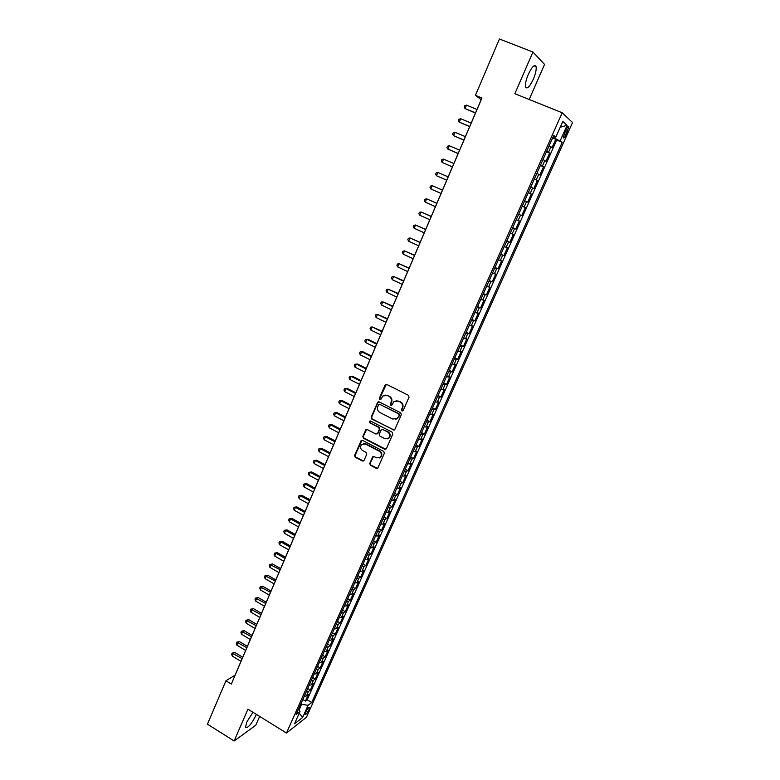 <?xml version="1.0" encoding="UTF-8"?>
<svg xmlns="http://www.w3.org/2000/svg" width="780" height="780" viewBox="0 0 780 780"><rect width="100%" height="100%" fill="white"/><g stroke="black" fill="none" stroke-linecap="round" stroke-linejoin="round"><path stroke-width="1.17" d="M401.944 410.953L403.172 410.494L409.032 397.137L408.379 395.275L386.792 384.462L385.057 385.125L379.304 398.414L379.753 399.711L380.718 399.594L382.844 395.986L387.25 395.46L389.035 396.357C391.248 397.771 391.94 399.75 391.111 402.295L390.361 404.011L390.809 405.317L391.794 405.19L393.871 401.632L398.365 401.066L400.159 401.973C402.382 403.387 403.075 405.376 402.246 407.921L401.485 409.646L401.944 410.953M396.084 400.647L400.627 401.885C402.841 403.299 403.533 405.288 402.704 407.833L401.944 409.558L402.743 410.953M386.315 384.325L379.782 398.346L380.523 399.721M385.076 395.041L389.512 396.289C391.716 397.693 392.408 399.672 391.579 402.217L390.829 403.933L391.599 405.317M252.964 712.267L246.743 722.114L245.515 727.35C247.796 728.374 251.219 724.483 255.791 715.679L256.327 714.353M533.315 79.228C535.645 73.632 536.562 69.41 536.075 66.593C534.592 64.096 531.999 66.7 528.284 74.392C525.964 80.028 525.047 84.22 525.554 86.989C527.046 89.446 529.639 86.863 533.315 79.228M309.046 709.605L309.65 707.392C308.88 707.002 307.564 708.601 305.711 712.198L305.107 714.402C305.887 714.782 307.203 713.183 309.046 709.605M369.74 463.398L370.373 465.241L376.311 468.37L377.744 468.175L384.384 453.277L383.74 451.425L362.564 440.398L361.179 440.563L354.607 455.442L355.251 457.275L362.359 461.019L364.055 460.415L366.746 454.233L366.103 452.4L362.564 450.548C360.253 448.763 359.97 446.726 361.706 444.444L365.41 443.986L379.353 451.259C381.654 453.005 381.966 455.023 380.299 457.314L376.477 457.831L374.147 456.612L372.733 456.797L369.74 463.398L370.87 465.085L377.51 468.351M529.21 99.489L544.538 64.399L532.935 52.036L514.868 93.717L562.195 112.768L286.484 733.024L247.942 709.166L234.136 741L207.451 724.152L225.937 680.764L231.319 684.079L481.962 98.017L475.42 95.355L481.202 99.626L235.063 675.168L225.937 680.764M532.935 52.036L499.444 39L475.42 95.355M393.139 430.014L394.875 429.39L401.339 414.668L400.686 412.805L379.226 401.924L377.51 402.568L371.163 417.222L371.797 419.065L394.241 430.043M392.827 434.05L386.422 448.656L384.696 449.27L363.49 438.243L362.856 436.41L365.869 429.741L367.253 429.565L375.843 434.011L377.559 433.387L379.363 429.244L378.719 427.391L369.759 422.779L369.544 421.171L370.51 421.054L392.184 432.188L392.827 434.05M302.815 699.494L305.428 701.083L308.363 694.492L306.452 695.926L308.422 691.509L306.189 691.899M307.7 688.516L310.323 690.095L313.277 683.475L311.376 684.859L313.355 680.413L311.132 680.794M312.614 677.469L315.247 679.048L318.211 672.399L316.329 673.745L318.318 669.279L316.105 669.62M317.548 666.374L320.19 667.953L323.173 661.264L321.302 662.571L323.3 658.086L321.097 658.408M322.501 655.229L325.162 656.799L328.156 650.081L326.303 651.339L328.312 646.834L326.108 647.127M327.493 644.026L330.154 645.587L333.167 638.84L331.325 640.058L333.343 635.534L331.149 635.798M332.494 632.765L335.176 634.325L338.198 627.539L336.375 628.719L338.403 624.166L336.209 624.409M337.526 621.455L340.216 623.005L343.258 616.19L341.445 617.331L343.483 612.758L341.308 612.963M342.586 610.087L345.286 611.637L348.338 604.783L346.544 605.875L348.592 601.283L346.418 601.468M347.665 598.66L350.376 600.2L353.447 593.317L351.673 594.37L353.73 589.748L351.565 589.904M352.774 587.184L355.495 588.715L358.576 581.802L356.821 582.806L358.888 578.165L356.723 578.292M357.903 575.64L360.643 577.171L363.733 570.219L361.998 571.184L364.075 566.524L361.92 566.621M363.061 564.047L365.81 565.578L368.921 558.587L367.195 559.504L369.281 554.814L367.136 554.892M368.248 552.396L371.007 553.917L374.137 546.897L372.421 547.765L374.517 543.056L372.382 543.094M373.454 540.686L376.223 542.197L379.373 535.139L377.676 535.967L379.782 531.239L377.656 531.248M378.69 528.918L381.469 530.429L384.628 523.331L382.951 524.111L385.076 519.353L382.951 519.343M383.955 517.082L386.744 518.593L389.922 511.466L388.264 512.197L390.39 507.409L388.274 507.37M389.24 505.196L392.038 506.698L395.236 499.531L393.598 500.224L395.733 495.417L393.627 495.339M394.553 493.252L397.371 494.744L400.579 487.539L398.95 488.183L401.105 483.346L399.009 483.249M399.896 481.24L402.724 482.732L405.941 475.488L404.342 476.083L406.507 471.227L404.41 471.091M405.269 469.17L408.106 470.652L411.343 463.378L409.753 463.924L411.928 459.04L409.851 458.874M410.66 457.041L413.507 458.523L416.764 451.21L415.194 451.698L417.378 446.794L415.311 446.599M416.091 444.853L418.948 446.326L422.214 438.974L420.664 439.413L422.867 434.489L420.8 434.255M421.541 432.598L424.408 434.06L427.694 426.68L426.163 427.069L428.376 422.116L426.319 421.853M427.021 420.284L429.897 421.736L433.202 414.316L431.691 414.658L433.914 409.675L431.866 409.383M432.52 407.901L435.415 409.354L438.74 401.885L437.248 402.188L439.481 397.176L437.444 396.844M438.058 395.46L440.963 396.903L444.308 389.405L442.835 389.639L445.068 384.608L443.04 384.248M443.625 382.951L446.54 384.384L449.894 376.847L448.441 377.042L450.694 371.982L448.675 371.582M449.212 370.383L452.147 371.806L455.52 364.231L454.087 364.367L456.349 359.278L454.34 358.858M454.837 357.737L457.772 359.161L461.175 351.546L459.761 351.634L462.033 346.515L460.034 346.057M460.483 345.043L463.437 346.456L466.849 338.793L465.455 338.822L467.747 333.684L465.757 333.197M466.167 332.27L469.131 333.674L472.563 325.981L471.188 325.952L473.489 320.785L471.51 320.258M471.88 319.43L474.854 320.834L478.306 313.102L476.95 313.014L479.261 307.827L477.292 307.261M477.613 306.53L480.607 307.924L484.078 300.144L482.742 300.007L485.062 294.791L483.103 294.197M483.385 293.563L486.389 294.947L489.869 287.128L488.563 286.933L490.903 281.687L488.953 281.053M489.187 280.517L492.2 281.902L495.709 274.043L494.413 273.79L496.762 268.515L494.822 267.842M495.017 267.413L498.049 268.788L501.569 260.881L500.302 260.578L502.661 255.274L500.731 254.563M500.877 254.241L503.919 255.606L507.458 247.66L506.22 247.289L508.589 241.956L506.668 241.215M506.776 240.991L509.827 242.346L513.386 234.361L512.167 233.941L514.547 228.579L512.645 227.799M512.694 227.672L515.765 229.018L519.343 220.993L518.144 220.516L520.543 215.124L518.642 214.305L521.732 215.621L525.33 207.558L522.239 206.213M522.259 206.173L524.15 207.012L526.568 201.591L527.738 202.156L531.346 194.044L528.245 192.709M528.313 192.562L530.195 193.44L532.623 187.99L533.764 188.614L537.4 180.463L534.29 179.137M534.398 178.874L536.269 179.8L538.707 174.32L539.828 175.003L543.484 166.803L540.355 165.487M540.52 165.116L542.383 166.082L544.83 160.573L545.932 161.314L549.608 153.065L546.673 151.291M546.458 151.768L549.608 153.065M565.87 129.899L563.277 137.68C563.755 138.567 564.73 137.495 566.221 134.453L568.805 126.672C568.337 125.775 567.362 126.847 565.87 129.899M562.195 112.768L572.549 122.499L306.462 717.268L286.484 733.024M305.428 701.083L307.183 699.767L311.737 702.526L562.214 142.291L552.932 137.231M311.737 702.526L308.09 705.325L302.698 717.405L294.518 723.811L299.978 711.535L296.147 714.47L553.742 135.408L555.828 137.105L562.799 121.446L567.099 125.326L560.235 140.692M307.183 699.767L556.715 140.039L555.76 139.269L552.065 147.556L549.149 145.733M542.383 166.082L543.484 166.803M536.269 179.8L537.4 180.463M530.195 193.44L531.346 194.044M524.15 207.012L525.33 207.558M521.732 215.621L520.543 215.124M515.765 229.018L514.547 228.579M509.827 242.346L508.589 241.956M503.919 255.606L502.661 255.274M498.049 268.788L496.762 268.515M492.2 281.902L490.903 281.687M486.389 294.947L485.062 294.791M480.607 307.924L479.261 307.827M474.854 320.834L473.489 320.785M469.131 333.674L467.747 333.684M463.437 346.456L462.033 346.515M457.772 359.161L456.349 359.278M452.147 371.806L450.694 371.982M446.54 384.384L445.068 384.608M440.963 396.903L439.481 397.176M435.415 409.354L433.914 409.675M429.897 421.736L428.376 422.116M424.408 434.06L422.867 434.489M418.948 446.326L417.378 446.794M413.507 458.523L411.928 459.04M408.106 470.652L406.507 471.227M402.724 482.732L401.105 483.346M397.371 494.744L395.733 495.417M392.038 506.698L390.39 507.409M386.744 518.593L385.076 519.353M381.469 530.429L379.782 531.239M376.223 542.197L374.517 543.056M371.007 553.917L369.281 554.814M365.81 565.578L364.075 566.524M360.643 577.171L358.888 578.165M355.495 588.715L353.73 589.748M350.376 600.2L348.592 601.283M345.286 611.637L343.483 612.758M340.216 623.005L338.403 624.166M335.176 634.325L333.343 635.534M330.154 645.587L328.312 646.834M325.162 656.799L323.3 658.086M320.19 667.953L318.318 669.279M315.247 679.048L313.355 680.413M310.323 690.095L308.422 691.509M299.11 709.858L301.597 704.272L300.885 703.833M553.79 137.582L554.219 136.627M234.136 741L255.781 725.215L259.633 716.401M552.601 137.972L555.76 139.269M556.715 140.039L562.214 142.291M553.312 136.364L555.828 137.105M544.83 160.573L542.977 159.598M538.707 174.32L536.845 173.384M532.623 187.99L530.741 187.093M526.568 201.591L524.677 200.733M516.243 219.707L518.144 220.516M510.247 233.171L512.167 233.941M504.29 246.568L506.22 247.289M498.361 259.886L500.302 260.578M492.473 273.136L494.413 273.79M486.613 286.319L488.563 286.933M480.773 299.432L482.742 300.007M474.971 312.468L476.95 313.014M469.209 325.445L471.188 325.952M463.466 338.344L465.455 338.822M457.753 351.185L459.761 351.634M452.069 363.958L454.087 364.367M446.423 376.662L448.441 377.042M440.798 389.298L442.835 389.639M435.211 401.866L437.248 402.188M378.154 401.895L371.651 417.125L372.294 418.967L393.607 429.907M429.644 414.375L431.691 414.658M424.106 426.826L426.163 427.069M418.597 439.198L420.664 439.413M413.117 451.513L415.194 451.698M407.667 463.769L409.753 463.924M402.246 475.966L404.342 476.083M396.854 488.095L398.95 488.183M391.482 500.156L393.598 500.224M386.149 512.167L388.264 512.197M380.835 524.111L382.951 524.111M375.541 535.996L377.676 535.967M370.285 547.823L372.421 547.765M365.05 559.591L367.195 559.504M359.843 571.301L361.998 571.184M354.656 582.943L356.821 582.806M349.498 594.535L351.673 594.37M344.37 606.07L346.544 605.875M339.261 617.555L341.445 617.331M334.181 628.972L336.375 628.719M329.131 640.331L331.325 640.058M324.1 651.641L326.303 651.339M319.098 662.902L321.302 662.571M314.116 674.096L316.329 673.745M309.153 685.24L311.376 684.859M299.978 711.535L298.623 708.923M304.219 696.335L306.452 695.926M301.597 704.272L308.09 705.325M560.235 127.208L567.099 125.326M302.698 717.405L299.218 713.251M378.709 401.788L377.861 402.08M399.058 415.184L398.599 413.887L379.782 404.323L378.817 404.44L377.783 406.585C376.974 409.11 377.656 411.079 379.85 412.493L392.691 419.045L397.244 418.431L399.516 415.087L398.599 413.887M379.48 404.235L399.067 413.79M395.616 419.348L397.712 418.334L398.258 416.998M399.516 415.087L398.726 416.9M366.668 429.429L363.353 436.283L363.987 438.126L385.846 449.27M376.945 434.031L378.046 433.27L379.85 429.127L379.207 427.284L369.759 422.779M370.188 420.956L370.256 422.682M384.803 438.643L388.615 438.126C390.331 435.815 390.029 433.777 387.699 432.013L382.746 429.468L381.02 430.092L379.216 434.236L379.86 436.088L384.803 438.643M387.426 438.848L389.093 438.009C390.809 435.698 390.507 433.66 388.177 431.896L387.699 432.013M382.132 429.322L388.177 431.896M373.474 456.466L370.227 463.252M379.226 457.997L380.776 457.168C382.444 454.877 382.132 452.858 379.84 451.113L379.353 451.259M363.324 443.654L365.908 443.859L379.84 451.113M361.949 440.252L355.115 455.296L355.758 457.129L363.519 461.009M476.99 109.454L466.498 105.144L465.055 108.547L475.439 113.09M466.498 105.144L464.734 105.7L464.159 107.055L465.055 108.547L475.527 112.876M471.159 123.084L460.717 118.745L459.274 122.129L469.638 126.653M460.717 118.745L458.962 119.272L458.386 120.627L459.274 122.129L469.706 126.477M465.368 136.646L454.964 132.268L453.531 135.642L463.866 140.147M454.964 132.268L453.229 132.775L452.654 134.121L453.531 135.642L463.924 140.02M459.595 150.13L449.241 145.724L447.817 149.078L458.123 153.572M449.241 145.724L447.515 146.211L446.95 147.556L447.817 149.078L458.162 153.484M453.863 163.537L443.547 159.11L442.133 162.445L452.419 166.92M443.547 159.11L441.841 159.578L441.265 160.914L442.133 162.445L452.429 166.881M448.159 176.884L437.892 172.429L436.478 175.744L446.735 180.209M436.478 175.744L435.62 174.194L436.186 172.877L437.892 172.429M442.494 190.125L432.256 185.679L430.852 188.974L441.07 193.459M442.484 190.154L432.256 185.679L430.57 186.098L430.004 187.415L430.852 188.974M436.868 203.287L426.65 198.851L425.256 202.137L435.425 206.651M436.829 203.356L426.65 198.851L424.973 199.251L424.418 200.567L425.256 202.137M431.262 216.382L421.073 211.965L419.689 215.231L429.819 219.765M431.213 216.499L421.073 211.965L419.416 212.345L418.86 213.652L419.689 215.231M425.695 229.408L415.535 225.001L414.151 228.257L424.232 232.82M425.627 229.564L415.535 225.001L413.878 225.361L413.332 226.658L414.151 228.257M420.157 242.365L410.017 237.978L408.642 241.205L418.685 245.797M420.069 242.56L410.017 237.978L408.379 238.319L407.823 239.606L408.642 241.205M414.638 255.255L404.527 250.887L403.153 254.105L413.156 258.716M414.541 255.489L404.527 250.887L402.899 251.199L402.353 252.486L403.153 254.105M409.159 268.086L399.067 263.728L397.702 266.926L407.667 271.567M409.032 268.359L399.067 263.728L397.449 264.02L396.903 265.298L397.702 266.926M403.699 280.839L393.637 276.5L392.281 279.679L402.197 284.349M403.562 281.161L393.637 276.5L392.028 276.783L391.492 278.05L392.281 279.679M398.268 293.534L388.226 289.204L386.88 292.373L396.757 297.063M398.122 293.894L388.226 289.204L386.636 289.468L386.1 290.735L386.88 292.373M392.866 306.169L382.853 301.85L381.508 305L391.345 309.719M392.701 306.56L382.853 301.85L381.274 302.094L380.738 303.352L381.508 305M387.494 318.727L377.5 314.438L376.165 317.567L385.964 322.306M387.309 319.166L377.5 314.438L375.931 314.652L375.404 315.91L376.165 317.567M382.151 331.237L372.177 326.947L370.851 330.067L380.611 334.825M381.947 331.705L372.177 326.947L370.627 327.151L370.09 328.399L370.851 330.067M376.828 343.678L368.082 339.378L366.883 339.407L365.566 342.508L375.277 347.285M376.613 344.175L366.883 339.407L365.342 339.583L364.816 340.831L365.566 342.508M371.534 356.05L362.827 351.741L361.608 351.79L360.302 354.88L369.983 359.687M371.299 356.596L361.608 351.79L360.087 351.956L359.56 353.194L360.302 354.88M366.269 368.365L357.591 364.036L356.372 364.123L355.066 367.195L364.709 372.021M366.025 368.94L356.372 364.123L354.851 364.27L354.334 365.498L355.066 367.195M361.033 380.611L352.394 376.262L351.156 376.389L349.849 379.441L359.453 384.296M360.769 381.235L351.156 376.389L349.645 376.516L352.394 376.262M349.849 379.441L349.128 377.735L349.645 376.516M355.816 392.808L347.207 388.43L345.959 388.596L344.672 391.638L354.237 396.503M355.534 393.461L345.959 388.596L344.468 388.703L347.207 388.43M344.672 391.638L343.951 389.922L344.468 388.703M350.63 404.937L342.059 400.549L340.802 400.735L339.514 403.757L349.04 408.652M350.337 405.619L340.802 400.735L339.319 400.832L342.059 400.549M339.514 403.757L338.803 402.041L339.319 400.832M345.472 417.007L336.931 412.591L335.663 412.815L334.376 415.828L343.873 420.742M345.16 417.729L335.663 412.815L334.191 412.893L336.931 412.591M334.376 415.828L333.674 414.092L334.191 412.893M340.334 429.01L331.831 424.583L330.544 424.846L329.277 427.84L338.725 432.773M340.012 429.77L330.544 424.846L329.082 424.895L331.831 424.583M329.277 427.84L328.575 426.094L329.082 424.895M335.224 440.963L326.752 436.517L325.465 436.81L324.197 439.784L333.606 444.746M334.883 441.753L325.465 436.81L324.012 436.849L326.752 436.517M324.197 439.784L323.505 438.038L324.012 436.849M330.135 452.858L321.701 448.393L320.395 448.705L319.137 451.678L328.517 456.651M329.784 453.677L320.395 448.705L318.962 448.734L321.701 448.393M319.137 451.678L318.454 449.914L318.962 448.734M325.075 464.685L316.67 460.2L315.364 460.551L314.106 463.505L323.447 468.507M324.704 465.543L315.364 460.551L313.93 460.561L316.67 460.2M314.106 463.505L313.433 461.74L313.93 460.561M320.044 476.463L311.668 471.959L310.352 472.339L309.104 475.283L318.406 480.295M319.663 477.35L310.352 472.339L308.929 472.329L311.668 471.959M309.104 475.283L308.431 473.509L308.929 472.329M315.032 488.173L306.696 483.659L305.36 484.068L304.122 486.993L313.385 492.034M314.632 489.099L305.36 484.068L303.956 484.039L306.696 483.659M304.122 486.993L303.459 485.209L303.956 484.039M310.05 499.834L301.743 495.3L300.398 495.739L299.159 498.654L308.392 503.704M309.631 500.789L300.398 495.739L299.003 495.7L301.743 495.3M299.159 498.654L298.506 496.86L299.003 495.7M305.087 511.436L296.81 506.883L295.454 507.361L294.226 510.257L303.42 515.326M304.658 512.431L295.454 507.361L294.07 507.292L296.81 506.883M294.226 510.257L293.582 508.453L294.07 507.292M300.144 522.98L291.905 518.408L290.54 518.914L289.322 521.8L298.477 526.89M299.705 524.004L290.54 518.914L289.165 518.837L291.905 518.408M289.322 521.8L288.678 519.987L289.165 518.837M295.23 534.466L287.03 529.883L285.656 530.419L284.437 533.286L293.553 538.395M294.781 535.529L285.656 530.419L284.281 530.322L287.03 529.883M284.437 533.286L283.793 531.472L284.281 530.322M290.345 545.902L282.165 541.3L280.781 541.866L279.572 544.713L288.659 549.841M289.877 546.985L280.781 541.866L279.425 541.759L282.165 541.3M279.572 544.713L278.947 542.899L279.425 541.759M285.48 557.281L277.329 552.659L275.944 553.254L274.735 556.091L283.784 561.239M285.002 558.402L275.944 553.254L274.589 553.127L277.329 552.659M274.735 556.091L274.111 554.268L274.589 553.127M280.634 568.6L272.522 563.969L271.118 564.593L269.919 567.411L278.938 572.578M280.147 569.751L269.782 564.447L272.522 563.969M269.919 567.411L269.305 565.578L269.782 564.447M275.818 579.871L267.735 575.221L266.321 575.874L265.132 578.682L274.111 583.869M275.311 581.051L264.995 575.718L267.735 575.221M265.132 578.682L264.517 576.839L264.995 575.718M271.021 591.084L262.967 586.414L261.553 587.096L260.354 589.894L269.305 595.101M270.504 592.293L260.227 586.931L262.967 586.414M260.354 589.894L259.76 588.042L260.227 586.931M266.253 602.248L258.229 597.558L256.796 598.27L255.616 601.058L264.527 606.274M265.717 603.486L255.489 598.084L258.229 597.558M255.616 601.058L255.021 599.196L255.489 598.084M261.495 613.353L253.51 608.654L252.067 609.394L250.887 612.163L259.769 617.399M260.959 614.62L250.77 609.19L253.51 608.654M250.887 612.163L250.302 610.301L250.77 609.19M256.776 624.409L248.81 619.691L247.367 620.461L246.188 623.21L255.031 628.466M256.22 625.706L246.07 620.236L248.81 619.691M246.188 623.21L245.602 621.348L246.07 620.236M252.067 635.408L244.14 630.679L242.678 631.468L241.507 634.218L250.322 639.483M251.501 636.733L241.4 631.244L244.14 630.679M241.507 634.218L240.932 632.336L241.4 631.244M247.387 646.357L239.48 641.618L238.017 642.428L236.857 645.167L245.632 650.452M246.802 647.712L236.749 642.184L239.48 641.618M236.857 645.167L236.281 643.276L236.749 642.184M242.726 657.257L234.848 652.499L233.376 653.338L232.226 656.058L240.971 661.362M242.131 658.642L232.118 653.084L234.848 652.499M232.226 656.058L231.66 654.167L232.118 653.084M548.525 152.285L550.992 146.747M565.558 130.582L567.577 131.41M564.213 133.633L566.221 134.453M372.294 418.967L371.797 419.065M371.651 417.125L371.163 417.222M363.987 438.126L363.49 438.243M363.353 436.283L362.856 436.41M366.044 430.082L365.547 430.199M378.046 433.27L377.559 433.387M379.85 429.127L379.363 429.244M379.207 427.284L378.719 427.391M372.928 457.07L372.44 457.216M365.908 443.859L365.41 443.986M362.856 460.863L362.359 461.019M355.758 457.129L355.251 457.275M355.115 455.296L354.607 455.442M361.364 440.885L360.857 441.012M376.798 468.215L376.311 468.37M370.87 465.085L370.373 465.241M534.037 65.793L536.075 66.593M568.142 126.409L568.805 126.672M366.366 429.624L365.869 429.741M370.042 421.063L369.544 421.171M373.22 456.651L372.733 456.797M361.686 440.437L361.179 440.563"/></g></svg>
